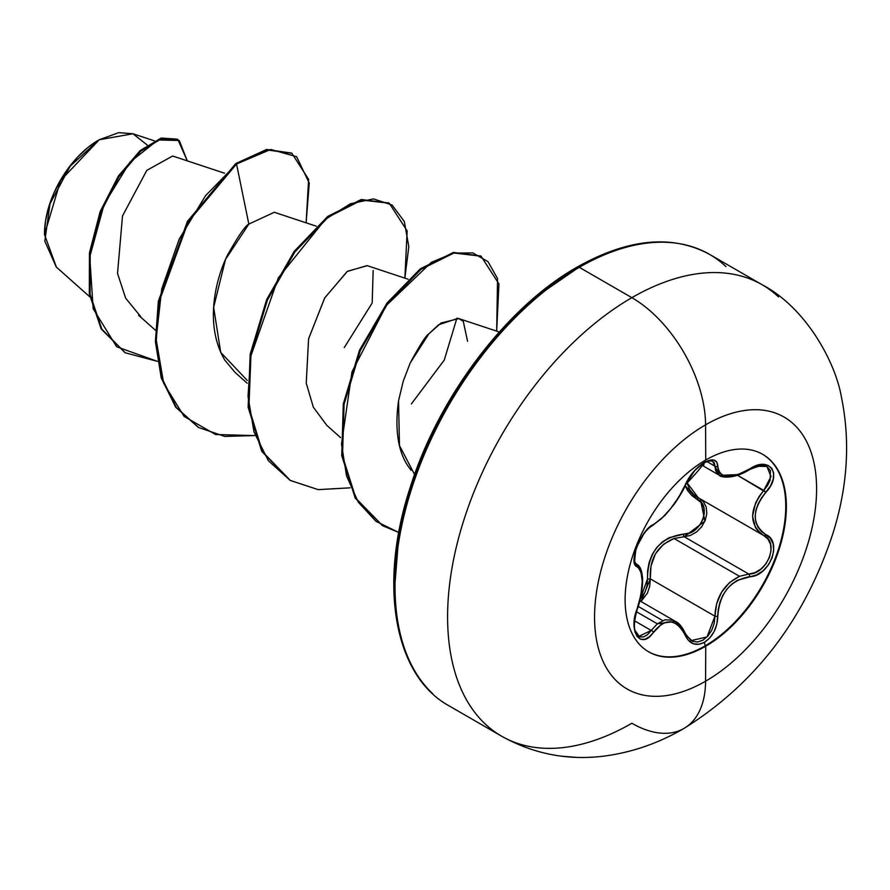 <?xml version="1.0" encoding="UTF-8"?>
<svg xmlns="http://www.w3.org/2000/svg" width="890" height="890" viewBox="0 0 890 890"><rect width="100%" height="100%" fill="white"/><g stroke="black" fill="none" stroke-linecap="round" stroke-linejoin="round"><path stroke-width="1.33" d="M762.452 454.2A114.02 65.827 -60 0 1 779.551 545.659A114.02 65.827 -60 0 1 705.147 645.873L705.737 646.207A114.02 65.827 -60 0 1 641.59 646.54A114.02 65.827 -60 0 1 633.502 553.48A114.02 65.827 -60 0 1 705.737 460.019A26061.981 15046.963 -120 0 0 705.581 424.83A156.996 90.647 -60 0 1 816.597 488.922A156.996 90.647 -60 0 1 705.581 681.206A156.996 90.647 120 0 0 816.597 488.922A156.996 90.647 120 0 0 705.581 424.83A156.996 90.647 120 0 0 594.565 617.115A156.996 90.647 120 0 0 705.581 681.206A26061.981 15046.963 -120 0 0 705.737 646.207A114.02 65.827 -60 0 1 625.114 599.66A114.02 65.827 -60 0 1 705.737 460.019A114.02 65.827 -60 0 1 786.36 506.566A114.02 65.827 -60 0 1 705.737 646.207A26061.981 15046.963 60 0 1 705.581 681.206A104.252 60.186 60 0 1 683.987 728.432A104.252 60.186 -120 0 0 705.581 681.206A156.996 90.647 -60 0 1 594.565 617.115A156.996 90.647 -60 0 1 705.581 424.83A26061.981 15046.963 60 0 1 705.737 460.019A114.02 65.827 -60 0 1 769.894 459.685A114.02 65.827 -60 0 1 777.982 552.746A114.02 65.827 -60 0 1 705.737 646.207L705.147 645.873A114.02 65.827 120 0 0 777.393 552.401A114.02 65.827 120 0 0 769.305 459.34M685.567 484.683A2.169 1.19 -157.3 0 1 685.133 485.106C676.155 503.584 665.575 516.745 653.416 524.555C641.312 529.005 627.706 564.071 637.084 566.674C643.926 572.582 643.926 586.688 637.084 608.994C627.706 631.31 641.29 650.712 653.416 632.267C665.564 617.582 676.133 618.528 685.133 635.104C689.394 644.093 695.824 646.507 704.424 642.335L705.147 645.873L704.424 642.335L709.797 637.885L714.125 631.533L716.895 624.035L718.33 609.083L720.021 601.963L722.88 595.243L726.874 589.169L731.814 584.118L737.432 580.291L756.467 574.985L763.03 570.846L768.426 564.894L772.075 557.93L773.699 550.721L773.154 544.001L770.462 538.428L761.473 531.475L758.058 527.269L755.899 522.207L755.143 516.434L755.888 510.304L758.046 504.074L761.473 498L770.595 485.795L773.265 478.998L773.621 472.89L771.741 468.173L767.914 465.281L762.574 464.48L756.222 465.804L737.443 474.826L726.885 476.317L722.891 475.338L720.021 473.269L718.33 470.187L716.828 462.177L713.891 460.074L709.43 460.241L704.424 462.377C695.824 467.951 689.394 475.527 685.133 485.106A2.169 1.19 22.7 0 0 685.567 484.683A2.169 1.19 22.7 0 0 685.556 484.127M703.556 465.603L704.424 462.377L698.639 466.582L693.132 472.245L688.482 478.664L678.881 496.998L670.448 508.858L661.481 518.636L653.416 524.555A2.169 1.813 63.5 0 1 652.615 525.489A2.169 1.813 -116.5 0 0 653.416 524.555L648.999 527.737L644.327 532.976L636.773 546.749L634.737 553.702L634.114 559.743L634.948 564.249L637.084 566.674A2.169 2.014 -64.4 0 0 636.272 564.015L636.038 563.882M700.297 498.934L704.924 521.139L684.165 536.748A2.169 1.09 88.6 0 1 683.553 534.134L669.035 537.727L662.394 541.921L656.631 547.662L652.148 554.637L649.133 562.458L647.597 570.724L647.464 579.034C647.909 552.379 659.935 537.415 683.553 534.134C700.975 534.99 712.389 505.565 697.126 499.201L685.155 485.64L687.436 490.323L691.675 495.352L701.22 502.583L703.723 507.411L704.324 513.241L702.933 519.426L699.685 525.222L694.99 529.917L689.405 532.988L683.553 534.134A2.169 1.09 -91.4 0 0 684.165 536.748L674.008 538.483L739.523 576.308L748.802 574.061L684.165 536.748L674.008 538.483C657.221 545.637 649.322 559.109 650.301 578.878L641 601.518L647.431 593.085L649.733 586.132L650.301 578.878L647.464 579.034L647.075 585.642L645.094 591.984L640.344 598.792L647.464 579.034L650.301 578.878L714.926 616.192L714.192 623.389L711.733 630.276L707.817 636.105L702.922 640.166L697.627 641.99L692.531 641.367L685.534 634.526M679.882 625.036L685.055 633.469L675.432 621.398L657.354 623.812L651.213 630.454A2.169 1.113 35.2 0 1 653.416 632.267A2.169 1.113 -144.8 0 0 651.213 630.454L634.592 620.853L651.213 630.454L657.354 623.812L636.428 611.73L657.354 623.812L665.075 619.818L672.907 620.23L675.421 621.398L639.843 600.85M662.705 620.575L638.219 606.435M755.02 466.26L766.891 466.449L770.406 470.576L770.139 480.088L767.614 485.406L763.765 490.435C748.991 509.781 748.991 524.822 763.765 535.558L763.798 535.58C779.651 542.232 767.191 574.25 748.802 574.061A2.169 1.224 -94 0 1 749.558 576.72C769.361 576.753 783.011 541.676 765.912 534.612A2.169 1.435 117.9 0 1 763.798 535.58L768.014 539.129L770.54 544.346L771.04 550.676L769.438 557.44L765.923 563.826L760.917 569.077L754.998 572.604L748.802 574.061A2.169 1.224 86 0 1 749.558 576.72C730.034 580.291 719.454 593.463 717.807 616.214A2.169 0.612 179.7 0 1 714.926 616.192L716.628 603.787L721.634 592.061L729.589 582.516L739.523 576.308L674.008 538.483L663.462 544.291L655.385 553.925L650.979 566.062L650.301 578.878L714.926 616.192A2.169 0.612 -0.3 0 0 717.807 616.214C717.318 627.951 712.857 636.65 704.424 642.335L699.051 644.282L693.444 643.793L688.604 640.6L685.133 635.104A2.169 1.179 -22.6 0 0 685.567 633.914A2.169 1.179 157.4 0 1 685.133 635.104L682.374 629.875L678.87 625.759L674.831 623.011L670.437 621.81L665.909 622.221L661.481 624.213L649.166 636.928L644.672 639.332L640.5 639.187L637.118 636.55L634.893 631.622L634.103 624.847L634.893 616.959L640.922 594.887L642.235 581.593L640.922 571.669L639.298 568.51L637.084 566.674A2.169 2.014 115.6 0 0 636.272 564.015L634.192 561.134M635.115 563.047L634.581 562.18M540.875 293.522L576.231 269.091A4.339 2.503 60 0 1 577.132 267.1A4.339 2.503 60 0 1 579.301 267.323L631.867 297.672A104.252 60.186 60 0 1 705.581 424.83A104.252 60.186 -120 0 0 631.867 297.672A260.614 150.466 120 0 0 466.749 511.316A260.614 150.466 120 0 0 485.239 724.015A260.614 150.466 -60 0 1 466.749 511.316A260.614 150.466 -60 0 1 631.867 297.672L579.301 267.323A260.614 150.466 120 0 0 414.184 480.967A260.614 150.466 120 0 0 432.674 693.666A260.614 150.466 -60 0 1 414.184 480.967A260.614 150.466 -60 0 1 579.301 267.323A4.339 2.503 -120 0 0 577.132 267.1A4.339 2.503 -120 0 0 576.231 269.091A256.276 147.963 120 0 0 395.026 584.73M56.382 267.1L44.5 234.593L60.531 180.603L99.213 139.763L70.188 166.163L49.996 203.799L44.823 241.212L56.248 266.989L89.779 296.826M98.456 140.197A76.306 44.055 120 0 0 44.5 233.647L45.535 220.898L48.605 207.437L53.589 193.786L60.298 180.47L68.474 167.999L77.808 156.863L87.932 147.473L98.456 140.197M683.987 728.421C755.421 683.898 805.105 618.761 833.051 533.021C847.614 486.541 850.428 441.362 841.495 397.474C835.688 362.686 806.362 307.951 762.174 284.756L709.608 254.407C672.273 234.226 628.118 238.453 577.132 267.1C506.477 306.95 438.147 397.285 409.912 488.354C378.272 584.919 394.181 675.732 448.994 705.815L501.56 736.164C533.388 753.897 567.364 760.572 603.487 756.189C631.811 752.517 658.644 743.261 683.987 728.421A104.252 60.186 60 0 1 631.867 723.259A260.614 150.466 -60 0 1 485.239 724.015M172.582 156.05L146.806 170.368L122.509 215.925L117.525 273.386L125.635 298.15L140.676 316.551M273.886 212.476L248.833 224.091C245.462 225.559 238.342 235.906 227.473 255.141C216.904 276.289 203.321 323.337 224.714 360.005L235.038 372.398L247.175 383.201M408.121 279.215L367.092 265.609L347.178 271.472L324.616 298.083L308.574 338.89L306.238 383.112L313.325 407.175L326.841 425.398L340.581 437.624M467.55 341.259L463.29 321.368L458.895 318.609L441.062 323.014L428.847 333.85C426.032 335.419 419.824 345.12 410.223 362.942L403.226 381.243L398.553 400.711L399.454 445.512L414.584 474.548M147.251 145.07L132.988 133.756L99.213 139.763L118.726 132.655L132.955 133.756L147.239 145.07M248.833 224.091L236.54 164.005L270.716 149.453L296.615 156.696L309.253 183.084L306.116 222.823L308.619 179.38L291.887 153.303L267.234 149.976L236.54 164.005L235.772 163.56L266.477 149.531L291.497 153.08L266.744 149.476L235.772 163.56L187.501 221.298L158.398 301.098L155.405 341.46L161.19 377.738L175.619 407.041L198.203 427.278L175.853 407.364L161.301 378.117L155.416 341.816L158.342 301.41L187.423 221.432L235.772 163.56L236.54 164.005L205.512 195.722L179.213 239.099L161.758 288.883L156.095 338.99L163.649 383.301L184.152 416.453L215.591 434.531L254.585 435.577L224.736 436.411L198.592 427.5L176.376 407.486L161.947 378.183L156.173 341.894L159.165 301.543L188.268 221.744L236.54 164.005L248.833 224.091L225.493 259.446L213.644 307.295L220.698 352.384L247.287 380.442M157.352 361.329L116.657 346.777L93.15 308.674L89.768 256.843L104.241 203.966L129.973 162.158L157.964 139.975L179.279 140.487L187.267 160.856L177.9 139.585L161.635 138.651L140.687 151.256L118.993 176.721L100.848 212.265L90.213 253.339L90.068 294.301L101.883 329.211L125.29 352.807L157.352 361.329M124.9 352.585L101.115 328.777L89.3 293.856L89.456 252.905L100.081 211.82L118.225 176.287L139.919 150.822L160.868 138.206L177.132 139.14L161.335 138.072L140.342 150.455L118.504 175.853L100.203 211.497L89.467 252.782L89.323 293.956L101.26 329.011L124.9 352.585M506.888 325.061L475.56 362.486L448.093 404.36L425.553 449.083L408.81 494.929M398.498 540.13L395.015 582.961M579.301 267.323A260.614 150.466 -60 0 1 725.94 266.566A260.614 150.466 120 0 0 579.301 267.323M631.867 297.672A260.614 150.466 -60 0 1 778.505 296.915A260.614 150.466 120 0 0 631.867 297.672M410.924 470.254C411.781 469.386 391.144 453.544 398.553 400.711L403.226 381.243L410.223 362.942L428.847 333.85L438.592 324.761L458.016 318.353M306.238 383.112L308.607 338.734L324.761 297.839L347.411 271.294L367.314 265.676M373.155 270.504L372.187 302.989L344.297 347.545M404.872 278.136L408.81 246.597L404.294 221.465L392.067 205.034L373.489 198.893L350.482 203.743L325.317 219.396L278.303 277.88L250.58 356.812L248.032 396.428L253.995 431.973L268.335 460.697L290.207 480.4L318.13 489.622L350.137 487.831L318.242 489.645L290.385 480.5L262.45 451.653L248.911 407.598L250.969 354.543L267.423 300.052L294.901 251.937L328.343 217.004L361.785 200.072L389.264 203.209L407.153 230.922L404.872 278.136M496.676 331.136L497.555 278.559L487.998 261.649L472.857 252.916L453.444 253.105L431.339 262.35L386.293 305.493L351.962 371.898L341.504 444.021L346.522 475.85L358.247 502.149L376.014 521.362L398.776 532.465L382.7 525.768L355.9 498.322L342.517 456.025L344.074 404.372L360.261 350.682L387.773 303.501L420.926 269.403L453.945 252.994L481.067 256.22L498.956 283.921L496.676 331.136M388.886 202.998L361.029 199.627L327.576 216.559L294.134 251.492L266.655 299.618L250.201 354.098L248.143 407.153L261.682 451.208L290.007 480.277L261.849 451.497L248.177 407.364L250.19 354.131L266.722 299.463L294.334 251.225L327.921 216.303L361.44 199.538L388.886 202.998M480.689 255.997L453.177 252.549L420.158 268.969L387.005 303.056L359.493 350.248L343.306 403.926L341.749 455.58L355.143 497.877L382.311 525.545L355.31 498.178L341.782 455.802L343.306 403.982L359.56 350.104L387.206 302.8L420.492 268.713L453.6 252.46L480.689 255.997M411.358 403.949L444.243 360.116L456.915 318.142M697.126 499.201A2.169 1.29 118.1 0 1 699.095 498.222A2.169 1.29 -61.9 0 0 697.126 499.201M686.68 482.258L698.316 497.788L762.341 534.734M686.624 481.935L689.806 489.856L693.889 494.595L698.316 497.788L763.765 535.558L759.103 532.231L755.543 527.759L752.528 516.245L755.532 503.061L759.103 496.542L763.765 490.435L737.565 475.316L765.912 492.315C783 474.448 769.394 455.079 749.558 469.086L749.558 469.086C730.056 479.565 719.476 478.62 717.807 466.249A2.169 1.758 -179.5 0 1 714.926 466.171L706.905 461.532L714.926 466.171L719.587 475.394L738.166 474.593M736.008 475.338L724.827 476.929M720.088 475.672L717.451 473.68L715.571 470.387L714.926 466.171A2.169 1.758 0.5 0 0 717.807 466.249C717.318 459.418 712.857 458.128 704.424 462.377L704.924 460.486M712.612 461.087L714.926 466.171L714.192 462.622L711.733 460.731M638.686 566.029L640.455 569.466M638.742 636.406L651.213 630.454L647.419 634.759L643.359 636.973L639.543 636.806L634.481 629.642M763.831 535.591L763.798 535.58A2.169 1.435 -62.1 0 0 763.798 535.58A2.169 1.435 -62.1 0 0 765.912 534.612C751.761 524.466 751.761 510.37 765.912 492.315L763.765 490.435L770.985 476.517L766.891 466.449C767.202 463.835 761.417 464.88 749.514 469.586L748.802 469.186M675.432 621.398C679.092 623 682.474 627.172 685.556 633.914A2.169 1.179 -22.6 0 0 685.055 633.469A2.169 1.179 157.4 0 1 685.567 633.914L690.996 640.633L707.049 636.928L714.926 616.192C715.738 597.368 723.937 584.074 739.523 576.308L748.802 574.061L684.165 536.748L690.518 535.402L696.57 531.953L701.687 526.735L705.247 520.339L706.805 513.541L706.204 507.155L703.534 501.882L700.274 498.923M707.539 460.853L712.645 461.109M651.625 525.623A2.169 1.813 -116.5 0 0 652.615 525.489M641.412 573.36L636.673 564.216C639.676 565.706 641.523 569.433 642.213 575.418C643.748 582.917 640.711 600.583 637.262 609.227L636.984 609.294M705.147 645.873A114.02 65.827 -60 0 1 648.432 651.68A114.02 65.827 120 0 0 705.147 645.873M712.723 461.154C713.135 459.885 710.309 460.442 704.246 462.811C692.498 471.466 690.629 474.604 685.556 484.694L694.5 470.921C697.816 466.772 715.949 452.076 685.556 484.694C683.398 491.147 673.574 505.331 674.075 504.352L664.986 515.399L652.626 525.489C645.895 529.45 640.299 537.627 635.838 550.031C634.292 561.145 634.37 565.762 636.061 563.904L636.05 563.893M44.5 234.593L44.5 233.647M173.394 156.262L224.525 173.205M138.595 315.271L155.383 330.201M274.265 212.265L316.317 226.205M458.895 318.609L499.29 332.003M154.348 140.831L132.988 133.756M177.9 139.585L177.132 139.14M125.29 352.807L124.522 352.362M291.887 153.303L291.119 152.858M197.825 427.055L198.592 427.5M388.496 202.775L389.264 203.209M289.628 480.055L290.385 480.5M480.3 255.775L481.067 256.22M381.932 525.322L382.7 525.768M562.346 756.266L576.197 757.346M701.264 464.825L719.587 475.405M635.838 563.737L636.673 564.216M719.587 475.394C719.643 476.995 733.193 480.077 749.514 469.586M638.775 636.428C637.474 634.459 630.654 632.89 637.262 609.227M763.042 535.157L763.798 535.58"/></g></svg>
